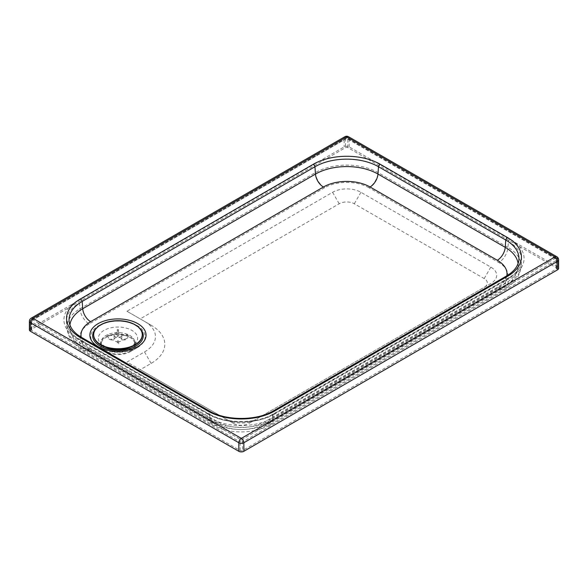 <?xml version="1.0" encoding="UTF-8"?>
<svg xmlns="http://www.w3.org/2000/svg" width="588" height="588" viewBox="0 0 588 588"><rect width="100%" height="100%" fill="white"/><g stroke="black" fill="none" stroke-linecap="round" stroke-linejoin="round"><path stroke-width="0.44" stroke-dasharray="2.94 2.21" d="M129.889 351.176A16.854 9.731 0 0 0 134.814 344.303A16.854 9.731 0 0 0 117.96 334.572A16.854 9.731 0 0 0 101.107 344.303A16.854 9.731 0 0 0 111.522 353.292A16.854 9.731 0 0 0 129.889 351.176M126.942 311.258L144.442 321.335A37.492 21.638 180 0 1 144.479 321.357A37.492 21.638 180 0 1 144.501 351.94L127.037 362.046L227.086 419.67A20.036 11.569 0 0 0 255.412 419.663A20.036 11.569 0 0 0 255.427 419.656L490.848 283.46A20.036 11.569 0 0 0 490.811 267.106L360.914 192.283A20.036 11.569 0 0 0 332.573 192.298L126.942 311.258L151.05 325.157A46.849 27.048 180 0 1 151.101 325.186A46.849 27.048 180 0 1 151.123 363.406L140.282 369.683L127.037 362.046M140.282 369.683L233.701 423.492A10.68 6.167 0 0 0 248.79 423.485A10.68 6.167 0 0 0 248.797 423.485L484.218 287.289A10.68 6.167 0 0 0 484.196 278.572L354.299 203.749A10.68 6.167 0 0 0 339.202 203.757L140.179 318.894M130.551 351.558A17.787 10.268 0 0 0 130.529 337.034A17.787 10.268 0 0 0 105.377 337.042A17.787 10.268 0 0 0 105.377 351.558A17.787 10.268 0 0 0 130.543 351.565A17.787 10.268 0 0 0 130.551 351.558L137.166 347.736A27.151 15.67 0 0 0 137.18 347.728A27.151 15.67 0 0 0 137.144 325.568A27.151 15.67 0 0 0 98.762 325.576A27.151 15.67 0 0 0 98.755 347.736A27.151 15.67 0 0 0 137.166 347.736M273.053 414.43A44.938 25.938 180 0 1 209.497 414.466L79.6 339.644A44.938 25.938 180 0 1 67.774 327.634A44.938 25.938 180 0 1 66.488 322.885A44.938 25.938 180 0 1 79.527 302.96L314.947 166.764A44.938 25.938 180 0 1 378.503 166.727L508.4 241.55A44.938 25.938 180 0 1 521.512 261.52A44.938 25.938 180 0 1 520.226 266.268A44.938 25.938 180 0 1 508.473 278.234L273.053 414.43L272.626 419.795A44.335 25.593 180 0 1 209.923 419.832L80.027 345.009A44.335 25.593 180 0 1 67.091 328.471A44.335 25.593 180 0 1 79.953 308.81L315.374 172.622A44.335 25.593 180 0 1 378.077 172.578L507.973 247.401A13.105 7.563 -60.1 0 1 498.756 262.513L368.852 187.69A13.105 7.563 119.9 0 0 378.077 172.578L378.503 166.727A2.624 1.514 -60.1 0 1 380.252 164.273L510.149 239.096A47.415 27.371 180 0 1 510.222 277.808L274.809 413.996A2.624 1.514 -120.1 0 0 273.494 413.871A2.624 1.514 -120.1 0 0 273.053 414.43M70.42 326.105A44.938 25.938 0 0 0 82.246 338.115L209.497 411.409A44.938 25.938 0 0 0 273.053 411.372L505.827 276.705A44.938 25.938 0 0 0 517.58 264.74M556.233 269.047A1.683 0.97 0 0 0 556.726 268.363A1.683 0.97 0 0 0 556.233 267.672L347.861 147.654A1.683 0.97 0 0 0 345.479 147.654L31.767 329.14A1.683 0.97 0 0 0 31.274 329.831A1.683 0.97 0 0 0 31.767 330.515L240.139 450.54A1.683 0.97 0 0 0 242.521 450.54L556.233 269.047L556.233 260.484A1.683 0.978 -120.1 0 0 555.043 258.426L241.33 439.912L32.957 319.887L346.67 138.4L555.043 258.426A1.683 0.97 -60.1 0 1 555.88 258.338A1.683 0.97 -60.1 0 1 556.233 259.11L347.861 139.091A1.683 0.97 119.9 0 0 347.515 138.32A1.683 0.97 119.9 0 0 346.67 138.4A1.683 0.978 -120.1 0 0 345.825 138.32A1.683 0.978 -120.1 0 0 345.479 139.091L31.767 320.578A1.683 0.978 59.9 0 1 32.112 319.806A1.683 0.978 59.9 0 1 32.957 319.887A1.683 0.97 119.9 0 0 31.767 321.952L240.139 441.978A1.683 0.97 -60.1 0 1 241.33 439.912A1.683 0.978 59.9 0 1 242.521 441.978L556.233 260.484A1.683 0.97 0 0 0 556.726 259.8A1.683 0.97 0 0 0 556.233 259.11L556.233 267.672M29.4 329.831A3.557 2.051 180 0 1 30.436 328.376L344.149 146.89A3.557 2.051 180 0 1 349.184 146.89L557.556 266.908A3.557 2.051 180 0 1 558.6 268.363M117.284 336.005L117.277 330.772A10.003 5.77 180 0 1 118.57 330.772L118.578 335.998A6.255 3.609 0 0 0 117.284 336.005L117.291 337.38A3.888 2.242 0 0 0 114.123 339.232L111.735 339.239A6.255 3.609 0 0 0 111.742 339.982L114.131 339.982A3.888 2.242 0 0 0 117.335 341.804L117.343 343.186A6.255 3.609 0 0 0 118.636 343.179L118.636 341.804A3.888 2.242 0 0 0 121.797 339.952L124.186 339.952A6.255 3.609 0 0 0 124.178 339.202L121.789 339.202A3.888 2.242 0 0 0 118.585 337.38L118.578 335.998M121.797 339.952L121.797 335.491L127.941 335.483A10.003 5.77 0 0 0 127.963 335.131A10.003 5.77 0 0 0 127.934 334.734L121.789 334.741A3.888 2.242 0 0 0 118.585 332.911L118.57 329.368A10.003 5.77 0 0 0 117.277 329.368L117.291 337.38M117.277 329.368L117.277 330.772M124.178 339.202C126.457 339.019 127.714 337.997 127.934 336.138A10.003 5.77 180 0 1 127.963 336.534A10.003 5.77 180 0 1 127.941 336.887L127.963 335.131M127.941 335.483L127.941 336.887C127.714 338.747 126.464 339.768 124.186 339.952M121.789 334.741L121.789 339.202M127.934 334.734L127.934 336.138M118.644 340.886L118.644 343.877L117.35 343.877L117.35 340.893A10.003 5.77 0 0 0 118.644 340.886L118.636 341.804M111.742 339.982C109.464 339.805 108.207 338.791 107.986 336.931A10.003 5.77 180 0 1 107.964 336.534A10.003 5.77 180 0 1 107.979 336.182C108.207 338.041 109.456 339.063 111.735 339.239M114.123 339.232L114.123 334.77L107.979 334.778A10.003 5.77 0 0 0 107.964 335.131L108.001 337.225L107.986 335.52L114.131 335.513L114.131 339.982M117.335 341.804L117.35 340.893M118.636 337.336A3.888 2.242 0 0 0 121.797 335.491M118.585 332.911L118.585 337.38M107.979 334.778L107.979 336.182M107.964 335.131A10.003 5.77 0 0 0 107.986 335.52M118.57 329.368L118.57 330.772M117.291 332.918A3.888 2.242 0 0 0 114.123 334.77M114.131 335.513A3.888 2.242 0 0 0 117.335 337.343M142.252 334.91A24.292 14.024 0 0 0 135.137 325.208A24.292 14.024 0 0 0 108.839 322.128A24.292 14.024 0 0 0 93.668 334.91M129.889 349.235A16.854 9.731 180 0 1 111.522 351.352A16.854 9.731 180 0 1 101.107 342.363A16.854 9.731 180 0 1 117.96 332.632A16.854 9.731 180 0 1 134.814 342.363A16.854 9.731 180 0 1 129.889 349.235M130.44 347.163A19.661 11.348 0 0 0 131.881 346.406A19.661 11.348 0 0 0 131.389 330.103A19.661 11.348 0 0 0 103.179 330.912A19.661 11.348 0 0 0 105.48 347.163M97.123 327.479A25.277 14.59 180 0 1 138.797 327.479M506.812 275.823A32.994 19.051 180 0 1 497.367 287.216L264.6 421.883A32.994 19.051 180 0 1 217.935 421.912L90.684 348.611A32.994 19.051 180 0 1 81.188 337.189M151.05 325.157L144.442 321.335M151.123 363.406L144.501 351.94M233.701 423.492L227.086 419.67M248.797 423.485L255.427 419.656L248.79 423.485M484.218 287.289L490.848 283.46M484.196 278.572L490.811 267.106M354.299 203.749L360.914 192.283M339.202 203.757L332.573 192.298M368.852 187.69A31.282 18.059 0 0 0 324.613 187.712A13.105 7.578 59.9 0 1 315.374 172.622L314.947 166.764A2.624 1.514 -120.1 0 0 313.191 164.317A47.415 27.371 180 0 1 380.252 164.273M324.613 187.712L89.2 323.907A13.105 7.578 59.9 0 1 79.953 308.81L79.527 302.96A2.624 1.514 59.9 0 0 77.778 300.505L313.191 164.317M89.2 323.907A31.282 18.059 0 0 0 89.244 349.441A13.105 7.563 -60.1 0 1 82.702 350.095A13.105 7.563 -60.1 0 1 80.027 345.009L79.6 339.644A2.624 1.514 -60.1 0 0 79.159 339.085L209.056 413.908A2.624 1.514 -60.1 0 1 209.497 414.466L209.923 419.832A13.105 7.563 -60.1 0 0 212.606 424.918A13.105 7.563 -60.1 0 0 219.148 424.264A31.282 18.059 0 0 0 263.387 424.242A13.105 7.578 -120.1 0 0 269.951 424.881A13.105 7.578 -120.1 0 0 272.626 419.795L508.047 283.6L508.473 278.234A2.624 1.514 59.9 0 1 508.914 277.676A2.624 1.514 59.9 0 1 510.222 277.808M89.244 349.441L219.148 424.264M263.387 424.242L498.8 288.046A13.105 7.578 -120.1 0 0 505.364 288.686A13.105 7.578 -120.1 0 0 508.047 283.6A44.335 25.593 180 0 0 520.909 267.106C520.24 275.331 515.059 282.527 505.364 288.686L269.951 424.881C253.965 434.267 228.614 434.282 212.606 424.918L82.702 350.095C73.037 344.039 67.833 336.836 67.091 328.471L66.488 322.885M510.149 239.096A2.624 1.514 -60.1 0 0 508.4 241.55L507.973 247.401A44.335 25.593 180 0 1 520.909 267.106L521.512 261.52M498.8 288.046A31.282 18.059 0 0 0 498.756 262.513M264.6 421.883A11.238 6.497 -120.1 0 0 270.223 422.434A11.238 6.497 -120.1 0 0 272.516 418.068L505.29 283.409A11.238 6.497 59.9 0 1 502.997 287.767A11.238 6.497 59.9 0 1 497.367 287.216M217.935 421.912A11.238 6.483 -60.1 0 1 212.327 422.471A11.238 6.483 -60.1 0 1 210.026 418.105A44.188 25.512 0 0 0 272.516 418.068L273.053 411.372A2.624 1.514 59.9 0 1 273.494 410.814M90.684 348.611A11.238 6.483 -60.1 0 1 85.076 349.176A11.238 6.483 -60.1 0 1 82.776 344.811L210.026 418.105L209.497 411.409A2.624 1.514 119.9 0 0 209.056 410.85M69.928 324.841A44.188 25.512 0 0 0 69.884 328.332A44.188 25.512 0 0 0 82.776 344.811L82.246 338.115A2.624 1.514 -60.1 0 0 81.805 337.556M506.261 276.147A2.624 1.514 59.9 0 0 505.827 276.705L505.29 283.409A44.188 25.512 0 0 0 518.116 266.967A44.188 25.512 0 0 0 518.072 263.483M274.809 413.996A47.415 27.371 180 0 1 207.748 414.04A2.624 1.514 -60.1 0 1 209.056 413.908C225.601 424.029 257 424.014 273.494 413.871L508.914 277.676C514.61 274.309 518.381 270.502 520.226 266.268M207.748 414.04L77.851 339.217A2.624 1.514 -60.1 0 1 79.159 339.085C73.419 335.704 69.627 331.889 67.774 327.634M77.851 339.217A47.415 27.371 180 0 1 77.778 300.505M347.861 147.654L347.861 139.091A1.683 0.97 0 0 0 345.479 139.091L345.479 147.654M31.767 329.14L31.767 320.578A1.683 0.97 0 0 0 31.274 321.269A1.683 0.97 0 0 0 31.767 321.952L31.767 330.515M240.139 450.54L240.139 441.978A1.683 0.97 0 0 0 242.521 441.978L242.521 450.54M556.821 256.721A3.557 2.051 -60.1 0 1 557.556 258.345L349.184 138.327A3.557 2.051 119.9 0 0 348.449 136.695M558.6 259.8A3.557 2.051 0 0 0 557.556 258.345L557.556 266.908M344.891 136.703A3.557 2.058 -120.1 0 0 344.156 138.327L30.436 319.813A3.557 2.058 59.9 0 1 31.179 318.189M349.184 146.89L349.184 138.327A3.557 2.051 0 0 0 344.156 138.327L344.149 146.89M30.436 328.376L30.436 319.813A3.557 2.051 0 0 0 29.4 321.269M118.644 342.297A10.003 5.77 180 0 1 117.35 342.297M101.107 344.303L101.107 342.363L102.15 344.531L106.516 347.501M129.404 347.501L131.05 346.663C134.409 343.929 135.659 342.495 134.814 342.363L134.814 344.303M144.479 321.357L151.101 325.186M105.377 351.558L98.755 347.736M518.866 259.992L518.116 266.967C517.646 273.655 513.023 281.88 502.997 287.767L270.223 422.434C254.222 431.864 228.35 431.879 212.327 422.471L85.076 349.176C75.117 343.363 70.384 335.167 69.884 328.332L69.134 321.357M556.726 268.363L556.726 259.8A1.683 1.683 0 0 0 555.88 258.338L347.515 138.32A1.683 1.683 0 0 0 345.825 138.32L32.112 319.806A1.683 1.683 0 0 0 31.274 321.269L31.274 329.831"/><path stroke-width="0.88" d="M209.056 410.85C225.594 420.971 256.993 420.957 273.494 410.814L506.261 276.147C511.964 272.781 515.735 268.973 517.58 264.74A44.938 25.938 0 0 0 518.866 259.992A44.938 25.938 0 0 0 505.754 240.022L378.503 166.727A44.938 25.938 0 0 0 314.947 166.764L82.18 301.423A44.938 25.938 0 0 0 69.134 321.357A44.938 25.938 0 0 0 70.42 326.105C72.273 330.36 76.073 334.175 81.805 337.556L209.056 410.85A2.624 1.514 119.9 0 0 207.748 410.983A47.415 27.371 0 0 0 274.802 410.939L507.576 276.279A47.415 27.371 0 0 0 507.503 237.567L380.252 164.273A2.624 1.514 119.9 0 0 378.503 166.727L377.974 174.041A44.188 25.512 0 0 0 315.477 174.077L82.71 308.737A44.188 25.512 0 0 0 69.928 324.841M557.564 269.811L557.564 261.248A3.557 2.051 0 0 0 558.6 259.8L558.6 268.363A3.557 2.051 180 0 1 557.564 269.811L243.844 451.305A3.557 2.051 180 0 1 238.816 451.305L30.444 331.279A3.557 2.051 180 0 1 29.4 329.831L29.4 321.269A3.557 2.051 0 0 0 30.444 322.716L238.816 442.742A3.557 2.051 -60.1 0 1 241.33 438.383L32.957 318.358L346.67 136.872L555.043 256.897L241.33 438.383A3.557 2.058 59.9 0 1 243.851 442.742L557.564 261.248A3.557 2.058 -120.1 0 0 555.043 256.897A3.557 2.051 -60.1 0 1 556.821 256.721L348.449 136.695A3.557 2.051 119.9 0 0 346.67 136.872A3.557 2.058 -120.1 0 0 344.891 136.703L31.179 318.189A3.557 2.058 59.9 0 1 32.957 318.358A3.557 2.051 119.9 0 0 30.444 322.716L30.444 331.279M93.668 334.91A24.292 14.024 0 0 0 93.668 335.131A24.292 14.024 0 0 0 117.96 349.154A24.292 14.024 0 0 0 142.259 335.131A24.292 14.024 0 0 0 142.252 334.91M135.137 324.774A24.292 14.024 0 0 0 108.662 321.739A24.292 14.024 0 0 0 93.668 334.69A24.292 14.024 0 0 0 108.662 347.648A24.292 14.024 0 0 0 135.144 344.612A24.292 14.024 0 0 0 142.259 334.697A24.292 14.024 0 0 0 135.137 324.774M105.48 347.163A19.661 11.348 0 0 0 130.44 347.163M138.797 327.479A25.277 14.59 180 0 1 135.857 346.053A25.277 14.59 180 0 1 101.812 346.964A25.277 14.59 180 0 1 97.123 327.479M137.842 346.582A28.084 16.214 0 0 0 125.2 319.46A28.084 16.214 0 0 0 90.839 339.342A28.084 16.214 0 0 0 137.842 346.582M81.188 337.189A32.994 19.051 180 0 1 90.633 321.673L323.4 187.013A32.994 19.051 180 0 1 370.065 186.984L497.316 260.278A32.994 19.051 180 0 1 506.812 275.823M90.633 321.673A11.238 6.497 59.9 0 1 82.71 308.737L82.18 301.423A2.624 1.514 59.9 0 0 80.424 298.976A47.415 27.371 0 0 0 80.497 337.688A2.624 1.514 -60.1 0 1 81.805 337.556M323.4 187.013A11.238 6.497 59.9 0 1 315.477 174.077L314.947 166.764A2.624 1.514 59.9 0 0 313.198 164.317L80.424 298.976M370.065 186.984A11.238 6.483 119.9 0 0 377.974 174.041L505.224 247.335A11.238 6.483 119.9 0 1 497.316 260.278M518.072 263.483A44.188 25.512 0 0 0 505.224 247.335L505.754 240.022A2.624 1.514 -60.1 0 1 507.503 237.567M380.252 164.273A47.415 27.371 0 0 0 313.198 164.317M506.261 276.147A2.624 1.514 59.9 0 1 507.576 276.279M273.494 410.814A2.624 1.514 59.9 0 1 274.802 410.939M80.497 337.688L207.748 410.983M238.816 451.305L238.816 442.742A3.557 2.051 0 0 0 243.851 442.742L243.844 451.305M106.516 347.501L118.122 349.713L129.404 347.501M558.6 259.8A3.557 3.557 0 0 0 556.821 256.721M348.449 136.695A3.557 3.557 0 0 0 344.891 136.703M31.179 318.189A3.557 3.557 0 0 0 29.4 321.269M142.259 335.131L142.259 334.697M93.668 335.131L93.668 334.69"/></g></svg>
